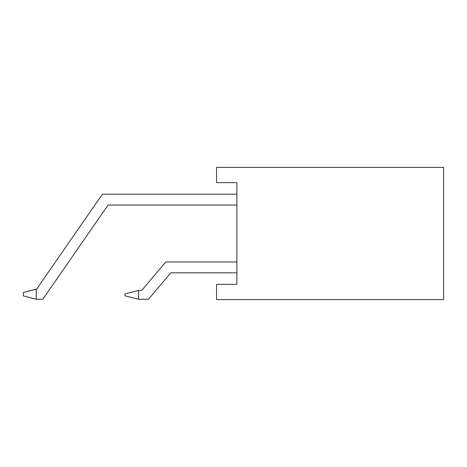 <?xml version="1.0" encoding="UTF-8"?>
<svg xmlns="http://www.w3.org/2000/svg" width="467" height="467" viewBox="0 0 467 467"><rect width="100%" height="100%" fill="white"/><g stroke="black" fill="none" stroke-linecap="round" stroke-linejoin="round"><path stroke-width="0.7" d="M216.554 182.655L216.554 167.402L216.554 182.655L236.892 182.655L236.892 284.345L216.554 284.345L216.554 299.598L216.554 284.345L236.892 284.345L236.892 182.655L216.554 182.655M443.65 167.402L443.65 299.598L443.65 167.402L216.554 167.402L443.65 167.402M216.554 299.598L443.65 299.598L216.554 299.598M125.033 295.868L125.033 293.831L125.033 295.868L138.594 299.259L138.594 290.445L141.694 290.445L165.762 261.969L236.892 261.969L165.762 261.969L141.694 290.445L138.594 290.445L125.033 293.831L138.594 290.445L138.594 299.259L148.448 299.259L138.594 299.259L125.033 295.868M170.794 272.816L148.448 299.259L170.794 272.816L236.892 272.816L170.794 272.816M108.087 205.031L42.801 299.259L36.228 299.259L36.228 289.091L36.654 289.091L102.407 194.184L236.892 194.184L102.407 194.184L36.654 289.091L23.35 292.476L23.35 295.868L23.35 292.476L36.228 289.091L36.228 299.259L42.801 299.259L108.087 205.031L236.892 205.031L108.087 205.031M23.35 295.868L36.228 299.259L23.35 295.868"/></g></svg>
